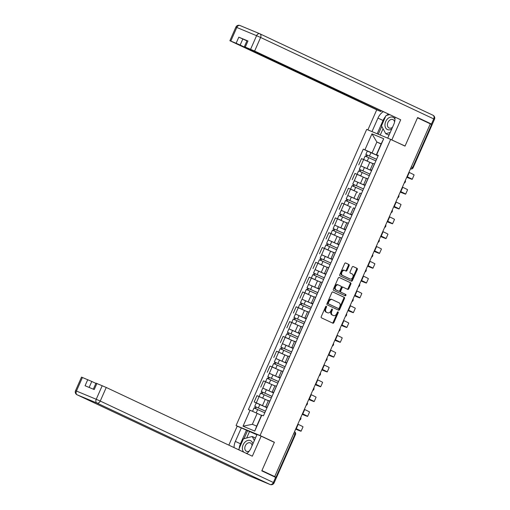 <?xml version="1.0" encoding="UTF-8"?>
<svg xmlns="http://www.w3.org/2000/svg" width="510" height="510" viewBox="0 0 510 510"><rect width="100%" height="100%" fill="white"/><g stroke="black" fill="none" stroke-linecap="round" stroke-linejoin="round"><path stroke-width="0.76" d="M326.355 306.261A0.714 0.491 112.6 0 0 325.629 306.708L321.255 316.614A1.02 0.695 112.6 0 0 321.478 317.845L332.851 323.193A1.02 0.695 112.6 0 0 332.871 323.2A1.02 0.695 112.6 0 0 333.891 322.556L338.257 312.649A0.714 0.491 112.6 0 0 337.378 312.235L336.81 313.516A3.264 2.231 112.6 0 1 333.54 315.582A3.264 2.231 112.6 0 1 333.476 315.55L332.526 315.103A3.264 2.231 112.6 0 1 331.819 311.17L332.386 309.889A0.714 0.491 112.6 0 0 331.5 309.474L330.939 310.756A3.264 2.231 112.6 0 1 327.662 312.815A3.264 2.231 112.6 0 1 327.599 312.789L326.649 312.343A3.264 2.231 112.6 0 1 325.947 308.403L326.508 307.122A0.714 0.491 112.6 0 0 326.355 306.261M349.089 265.71A1.02 0.695 112.6 0 0 348.865 264.48L345.678 262.975A1.02 0.695 112.6 0 0 345.659 262.969A1.02 0.695 112.6 0 0 344.632 263.613L339.781 274.616A1.02 0.695 112.6 0 0 340.004 275.846L351.371 281.195A1.02 0.695 112.6 0 0 351.39 281.201A1.02 0.695 112.6 0 0 352.416 280.557L357.268 269.554A1.02 0.695 112.6 0 0 357.045 268.33L353.194 266.513A1.02 0.695 112.6 0 0 353.175 266.507A1.02 0.695 112.6 0 0 352.149 267.151L350.077 271.856A1.02 0.695 112.6 0 0 350.293 273.086L352.206 273.985A2.728 1.868 112.6 0 1 352.812 277.236A2.728 1.868 112.6 0 1 350.058 278.995A2.728 1.868 112.6 0 1 350.007 278.976L342.522 275.451A2.728 1.868 112.6 0 1 341.917 272.2A2.728 1.868 112.6 0 1 344.664 270.44A2.728 1.868 112.6 0 1 344.722 270.466L345.965 271.052A1.02 0.695 112.6 0 0 345.99 271.059A1.02 0.695 112.6 0 0 347.01 270.415L349.089 265.71L348.387 265.417A1.02 0.695 112.6 0 0 348.171 264.186L345.5 262.93M274.718 476.595L261.917 470.571L274.399 442.266L260.049 435.514L390.666 139.37L405.017 146.121L417.499 117.816L430.306 123.841L274.718 476.595L274.023 476.308L276.018 477.245L294.99 434.22A2.078 1.511 -64.8 0 0 294.493 431.766A2.078 2.078 0 0 1 295.494 434.475L293.683 433.602M332.89 291.975A1.02 0.695 112.6 0 0 332.871 291.962A1.02 0.695 112.6 0 0 331.844 292.606L326.993 303.609A1.02 0.695 112.6 0 0 327.216 304.84L338.583 310.188A1.02 0.695 112.6 0 0 338.602 310.195A1.02 0.695 112.6 0 0 339.628 309.551L344.479 298.554A1.02 0.695 112.6 0 0 344.256 297.324L332.851 291.956M333.387 289.113L338.238 278.109A1.02 0.695 112.6 0 1 339.265 277.465A1.02 0.695 112.6 0 0 339.265 277.465L350.65 282.827A1.02 0.695 112.6 0 1 350.874 284.057L348.795 288.762A1.02 0.695 112.6 0 1 347.775 289.406A1.02 0.695 112.6 0 1 347.756 289.399L343.141 287.226A1.02 0.695 112.6 0 0 343.122 287.219A1.02 0.695 112.6 0 0 342.102 287.863L340.725 290.987A1.02 0.695 112.6 0 0 340.941 292.217L345.742 294.474A0.714 0.491 112.6 0 1 345.168 295.781L333.61 290.343A1.02 0.695 112.6 0 1 333.387 289.113M239.279 427.061L236.073 425.55L366.69 129.406L390.666 139.37M430.287 123.873L432.104 124.746L413.125 167.771L412.622 167.516L431.6 124.491M271.734 475.537L276.018 477.245M267.112 407.496L265.672 406.77L267.176 407.343M268.33 400.739L259.086 396.563L256.32 402.83L267.023 407.694M256.32 402.83L254.184 401.944L256.409 402.989M269.943 401.077L268.438 400.503L265.672 406.77M259.086 396.563L256.951 395.677L254.184 401.944M273.647 392.681L272.206 391.954L273.711 392.528M262.943 388.174L273.558 392.878M276.477 386.261L274.973 385.688L272.206 391.954M274.871 385.923L263.485 380.862L260.725 387.128M280.181 377.859L278.74 377.139L280.251 377.712M269.478 373.358L280.098 378.057M283.012 371.446L281.507 370.866L278.74 377.139M281.405 371.108L270.019 366.046L267.259 372.313M286.716 363.043L285.275 362.323L286.786 362.897M276.012 358.536L286.633 363.241M289.546 356.624L288.042 356.05L285.275 362.323M287.94 356.286L276.554 351.224L273.793 357.497M293.25 348.228L291.816 347.501L293.32 348.075M282.546 343.721L293.167 348.426M296.08 341.808L294.576 341.235L291.816 347.501M294.474 341.47L283.095 336.409L280.328 342.675M299.784 333.412L298.35 332.686L299.854 333.259M289.081 328.905L299.702 333.61M302.621 326.993L301.11 326.419L298.35 332.686M301.008 326.655L289.629 321.593L286.862 327.86M306.325 318.597L304.884 317.87L306.389 318.444M295.615 314.09L306.236 318.795M309.156 312.177L307.645 311.604L304.884 317.87M307.543 311.839L296.163 306.778L293.397 313.044M312.859 303.775L311.419 303.055L312.923 303.628M302.149 299.274L312.77 303.973M315.69 297.362L314.185 296.782L311.419 303.055M314.077 297.018L302.698 291.962L299.931 298.229M319.394 288.96L317.953 288.233L319.458 288.813M308.684 284.452L319.305 289.157M322.224 282.54L320.72 281.966L317.953 288.233M320.611 282.202L309.232 277.14L306.465 283.413M325.928 274.144L324.487 273.417L325.992 273.991M315.218 269.637L325.839 274.342M328.759 267.724L327.254 267.151L324.487 273.417M327.146 267.387L315.766 262.325L313 268.591M332.463 259.329L331.022 258.602L332.526 259.176M321.759 254.821L332.373 259.526M335.293 252.909L333.789 252.335L331.022 258.602M333.68 252.571L322.301 247.509L319.534 253.776M338.997 244.513L337.556 243.786L339.061 244.36M328.293 240.006L338.908 244.711M341.827 238.094L340.323 237.52L337.556 243.786M340.221 237.756L328.835 232.694L326.068 238.96M345.531 229.691L344.091 228.971L345.601 229.545M334.828 225.19L345.448 229.889M348.362 223.272L346.857 222.698L344.091 228.971M346.755 222.934L335.37 217.878L332.609 224.145M352.066 214.876L350.625 214.149L352.136 214.729M341.362 210.369L351.983 215.073M354.896 208.456L353.392 207.882L350.625 214.149M351.141 207.111L341.904 203.056L339.144 209.329M358.6 200.06L357.159 199.333L358.67 199.907M347.897 195.553L358.517 200.258M361.431 193.641L359.926 193.067L357.159 199.333M357.676 192.295L348.438 188.241L345.678 194.508M365.134 185.245L363.7 184.518L365.205 185.092M354.431 180.738L365.052 185.442M367.971 178.825L366.46 178.251L363.7 184.518M366.358 178.487L354.979 173.425L352.212 179.692M371.675 170.429L370.234 169.702L371.739 170.276M360.965 165.922L371.586 170.62M374.506 164.01L372.995 163.436L370.234 169.702M372.893 163.672L361.514 158.61L358.747 164.877M261.426 415.382L257.18 413.38L252.361 424.307L256.696 426.105L261.515 415.185L263.447 415.803L378.312 155.365L376.38 154.747L381.193 143.826L376.864 142.029L372.045 152.949L378.12 155.805M261.808 415.121L254.77 431.077L243.028 426.194L250.066 410.238L257.18 413.38M372.045 152.949L363.286 149.124L248.421 409.555L250.066 410.238M364.93 149.806L371.969 133.85L383.711 138.726L376.673 154.683M260.049 435.514L236.073 425.55M274.399 442.266L272.308 441.399M381.11 144.024L376.864 142.029L371.969 133.85M378.21 155.607L376.38 154.747M367.5 151.107L363.286 149.124M254.77 431.077L256.696 426.105M243.028 426.194L252.361 424.307M381.193 143.826L383.711 138.726M325.89 306.357A0.714 0.491 112.6 0 1 325.813 306.835L325.246 308.116A3.264 2.231 112.6 0 0 325.954 312.05L326.649 312.343M327.031 312.547A3.264 2.231 112.6 0 1 326.961 312.522A3.264 2.231 112.6 0 1 326.897 312.496L325.954 312.05M332.903 315.314A3.264 2.231 112.6 0 1 332.839 315.288A3.264 2.231 112.6 0 1 332.775 315.263L331.825 314.817A3.264 2.231 112.6 0 1 331.124 310.877L331.685 309.595A0.714 0.491 112.6 0 0 331.768 309.117M332.329 322.945A1.02 0.695 112.6 0 0 333.189 322.269L337.563 312.362A0.714 0.491 112.6 0 0 337.639 311.884M338.06 309.94A1.02 0.695 112.6 0 0 338.927 309.264L343.778 298.261A1.02 0.695 112.6 0 0 343.561 297.03L332.711 291.93M328.332 302.997A0.714 0.491 112.6 0 0 328.485 303.858L338.468 308.556A0.714 0.491 112.6 0 0 339.195 308.11L339.794 306.759A3.264 2.231 112.6 0 0 339.086 302.825L332.265 299.612A3.264 2.231 112.6 0 0 332.201 299.587A3.264 2.231 112.6 0 0 328.925 301.646L328.332 302.997L327.63 302.71A0.714 0.491 112.6 0 0 327.783 303.571L328.485 303.858M337.779 308.269L337.767 308.263A0.714 0.491 112.6 0 0 337.779 308.269L327.783 303.571M332.137 299.561L331.564 299.325A3.264 2.231 112.6 0 0 331.5 299.293A3.264 2.231 112.6 0 0 328.23 301.359L328.925 301.646M327.63 302.71L328.23 301.359M339.105 277.427L350.65 282.827M347.233 289.151A1.02 0.695 112.6 0 0 348.1 288.469L350.172 283.764A1.02 0.695 112.6 0 0 349.956 282.534M343.103 287.213L342.446 286.939A1.02 0.695 112.6 0 0 342.427 286.926A1.02 0.695 112.6 0 0 341.4 287.57L340.023 290.694A1.02 0.695 112.6 0 0 340.246 291.924L345.742 294.474M344.62 295.519A0.714 0.491 112.6 0 0 345.047 294.181M338.359 284.975A2.728 1.868 112.6 0 0 338.302 284.95A2.728 1.868 112.6 0 0 335.548 286.716A2.728 1.868 112.6 0 0 336.16 289.967L338.793 291.204A1.02 0.695 112.6 0 0 338.818 291.216A1.02 0.695 112.6 0 0 339.839 290.572L341.215 287.449A1.02 0.695 112.6 0 0 340.992 286.218L338.359 284.975M338.251 284.931L337.658 284.688A2.728 1.868 112.6 0 0 337.607 284.663A2.728 1.868 112.6 0 0 334.853 286.422A2.728 1.868 112.6 0 0 335.459 289.674L336.16 289.967M338.818 291.216L338.117 290.923A1.02 0.695 112.6 0 0 338.136 290.929A1.02 0.695 112.6 0 1 338.098 290.917L335.459 289.674M345.448 270.804A1.02 0.695 112.6 0 0 346.309 270.128L348.387 265.417M344.613 270.421L344.02 270.173A2.728 1.868 112.6 0 0 343.969 270.153A2.728 1.868 112.6 0 0 341.215 271.913A2.728 1.868 112.6 0 0 341.821 275.164L342.522 275.451M349.414 278.728A2.728 1.868 112.6 0 1 349.363 278.709A2.728 1.868 112.6 0 1 349.305 278.683L341.821 275.164M350.848 280.946A1.02 0.695 112.6 0 0 351.715 280.27L356.567 269.267A1.02 0.695 112.6 0 0 356.35 268.037L353.016 266.469M265.481 411.2L254.739 406.362L256.249 402.945L266.998 407.751M265.493 411.168L254.739 406.362M255.593 408.606L256.288 407.025M264.779 412.781L254.025 407.974L252.546 411.334M261.432 415.363L259.654 414.547M254.688 408.223L255.363 406.68M295.908 428.553L296.253 428.712A20.043 0.459 23.8 0 1 301.098 431.192A20.043 0.459 23.8 0 1 295.647 429.146M297.84 424.186L298.178 424.345A20.043 0.459 23.8 0 1 303.023 426.825L301.098 431.192M295.666 429.101A18.691 0.427 -156.2 0 0 299.861 430.65A18.691 0.427 -156.2 0 0 295.889 428.598M272.015 396.385L261.273 391.546L262.784 388.123L273.532 392.936M272.028 396.353L261.273 391.546M262.127 393.79L262.828 392.209M271.314 397.966L260.559 393.159L259.061 396.557M268.343 400.713L266.188 399.732M262.242 397.921L259.552 396.761M261.222 393.408L261.904 391.865M278.549 381.569L267.807 376.731L269.318 373.307L280.073 378.114M278.562 381.537L267.807 376.731M268.662 378.975L269.363 377.394M277.848 383.15L267.093 378.344L262.854 388.014M274.877 385.898L272.722 384.91M268.776 383.106L266.086 381.945M267.756 378.592L268.438 377.049M246.802 453.6A11.679 8.511 -64.8 0 0 251.092 447.927L257.04 434.443L261.165 436.158L252.322 456.195L106.246 387.466L100.253 401.051L273.36 482.492L275.623 477.366L261.789 470.857L274.354 442.361L261.165 436.158M239.215 448.386A11.679 8.511 -64.8 0 1 240.446 443.783L235.365 441.392A11.679 8.511 -64.8 0 0 234.065 447.608M235.365 441.392L241.313 427.909L237.188 426.194L228.831 445.141M256.893 434.769L241.313 427.909M95.874 383.386L91.775 381.454L89.135 387.447M82.435 377.47L76.443 391.049L75.525 390.698L81.517 377.119L91.775 381.454M93.317 389.181L95.982 383.131L106.246 387.466M87.745 379.676L85.068 385.751L94.222 389.557L96.906 383.482M275.623 477.366L276.375 477.749L274.119 482.881L273.36 482.492A3.117 2.269 115.2 0 1 270.007 484.474L96.9 403.027L77.118 394.81L250.225 476.251L270.007 484.474A3.117 2.129 -67.4 0 0 270.07 484.5A3.117 3.117 0 0 0 274.119 482.881M239.145 449.661A11.679 8.511 -64.8 0 0 239.145 449.998M240.446 443.783L246.4 430.3M247.516 430.765L243.997 438.74M249.447 431.67L246.649 438.014M372.899 131.988L367.889 129.859L376.731 109.816L229.895 40.704L236.124 43.261L238.808 37.179L246.936 40.889M372.013 131.567L377.961 118.084A11.679 8.511 -64.8 0 1 383.163 111.754M427.119 122.343L431.46 124.045L417.626 117.529L405.055 146.026L387.74 138.108L393.688 124.618A11.679 8.511 -64.8 0 0 394.918 117.281M391.865 139.823L400.701 119.78L244.36 46.716L247.044 40.634L247.962 40.985L238.808 37.179M381.168 110.817L380.849 111.531L376.731 109.816M368.781 130.273L367.889 129.859M405.055 146.026L402.964 145.159M388.626 138.522L387.74 138.108M400.701 119.78L254.624 51.051L244.36 46.716M242.837 38.958L240.153 45.039L380.849 111.531M240.153 45.039L236.124 43.261M377.183 133.767L383.048 120.475L377.961 118.084M388.25 114.144A11.679 8.511 -64.8 0 0 386.606 115.426M385.624 116.433A11.679 8.511 -64.8 0 0 383.048 120.475M381.76 126.391L378.299 134.232M383.048 128.749L380.269 135.048M245.903 453.173A6.751 4.915 -64.8 0 0 247.407 453.084M252.852 443.936A6.751 4.915 -64.8 0 0 250.391 440.576A6.751 4.915 -64.8 0 0 243.531 444.057A6.751 4.915 -64.8 0 0 243.844 452.204M252.048 445.759A4.622 3.366 -64.8 0 0 250.397 442.929A4.622 3.366 -64.8 0 0 250.295 442.884A4.622 3.366 -64.8 0 0 245.348 445.746A4.622 3.366 -64.8 0 0 246.464 451.293A4.622 3.366 -64.8 0 0 246.566 451.337A4.622 3.366 -64.8 0 0 249.282 451.031M239.388 450.113L238.871 449.163L243.397 438.906L252.189 436.496L254.764 437.707L255.23 438.555M252.189 436.496L254.369 440.493M394.982 119.206A6.751 4.915 -64.8 0 0 392.987 117.268A6.751 4.915 -64.8 0 0 385.719 121.552A6.751 4.915 -64.8 0 0 387.543 129.616A6.751 4.915 -64.8 0 0 391.744 129.024M394.587 121.954A4.622 3.366 -64.8 0 0 392.993 119.614A4.622 3.366 -64.8 0 0 392.891 119.569A4.622 3.366 -64.8 0 0 387.951 122.438A4.622 3.366 -64.8 0 0 389.06 127.978A4.622 3.366 -64.8 0 0 389.162 128.023A4.622 3.366 -64.8 0 0 392.522 127.27M389.264 134.646L388.314 134.908L385.745 133.696L381.467 125.849L385.993 115.598L389.366 114.673M390.226 132.466L385.745 133.696M302.443 413.737L302.787 413.897A20.043 0.459 23.8 0 1 307.632 416.377A20.043 0.459 23.8 0 1 302.181 414.33M304.374 409.371L304.712 409.53A20.043 0.459 23.8 0 1 309.557 412.01L307.632 416.377M302.2 414.286A18.691 0.427 -156.2 0 0 306.395 415.835A18.691 0.427 -156.2 0 0 302.424 413.776M308.977 398.922L309.321 399.081A20.043 0.459 23.8 0 1 314.166 401.561A20.043 0.459 23.8 0 1 308.722 399.508M310.909 394.549L311.247 394.714A20.043 0.459 23.8 0 1 316.098 397.194L314.166 401.561M308.735 399.47A18.691 0.427 -156.2 0 0 312.936 401.019A18.691 0.427 -156.2 0 0 308.964 398.96M285.084 366.754L274.342 361.909L275.853 358.492L286.607 363.298M285.096 366.722L274.342 361.909M275.196 364.153L275.897 362.572M284.382 368.335L273.634 363.528L272.136 366.919M281.412 371.082L279.257 370.094M275.311 368.29L272.62 367.123M274.291 363.77L274.973 362.234M291.618 351.938L280.876 347.093L282.387 343.676L293.142 348.483M291.631 351.9L280.876 347.093M281.73 349.337L282.432 347.756M290.917 353.519L280.168 348.706L278.67 352.104M287.946 356.267L285.791 355.279M281.845 353.475L279.155 352.308M280.825 348.955L281.507 347.418M298.152 337.116L287.41 332.278L288.921 328.861L299.676 333.667M298.165 337.084L287.41 332.278M288.265 334.522L288.966 332.941M297.457 338.697L286.703 333.891L282.457 343.561M294.48 341.451L292.326 340.463M288.38 338.653L285.689 337.492M287.359 334.139L288.042 332.596M315.518 384.1L315.856 384.266A20.043 0.459 23.8 0 1 320.701 386.746A20.043 0.459 23.8 0 1 315.256 384.693M317.443 379.733L317.781 379.893A20.043 0.459 23.8 0 1 322.632 382.379L320.701 386.746M315.276 384.655A18.691 0.427 -156.2 0 0 319.47 386.197A18.691 0.427 -156.2 0 0 315.499 384.145M322.052 369.285L322.39 369.45A20.043 0.459 23.8 0 1 327.235 371.93A20.043 0.459 23.8 0 1 321.791 369.877M323.977 364.918L324.322 365.077A20.043 0.459 23.8 0 1 329.167 367.557L327.235 371.93M321.81 369.839A18.691 0.427 -156.2 0 0 326.005 371.382A18.691 0.427 -156.2 0 0 322.033 369.329M328.587 354.469L328.925 354.628A20.043 0.459 23.8 0 1 333.776 357.108A20.043 0.459 23.8 0 1 328.325 355.062M330.512 350.102L330.856 350.262A20.043 0.459 23.8 0 1 335.701 352.742L333.776 357.108M328.344 355.017A18.691 0.427 -156.2 0 0 332.539 356.567A18.691 0.427 -156.2 0 0 328.567 354.514M304.687 322.301L293.951 317.462L295.456 314.039L306.21 318.852M304.699 322.269L293.951 317.462M294.805 319.706L295.5 318.125M303.992 323.882L293.237 319.075L288.991 328.746M301.015 326.63L298.86 325.648M294.914 323.837L292.23 322.677M293.894 319.324L294.576 317.781M335.121 339.654L335.465 339.813A20.043 0.459 23.8 0 1 340.31 342.293A20.043 0.459 23.8 0 1 334.86 340.246M337.046 335.287L337.39 335.446A20.043 0.459 23.8 0 1 342.236 337.926L340.31 342.293M334.879 340.202A18.691 0.427 -156.2 0 0 339.073 341.751A18.691 0.427 -156.2 0 0 335.102 339.692M311.221 307.485L300.486 302.647L301.99 299.223L312.745 304.03M311.234 307.453L300.486 302.647M301.34 304.891L302.035 303.31M310.526 309.066L299.772 304.26L295.526 313.93M307.555 311.814L305.394 310.826M301.448 309.022L298.764 307.861M300.435 304.508L301.11 302.965M341.655 324.838L342 324.998A20.043 0.459 23.8 0 1 346.845 327.477A20.043 0.459 23.8 0 1 341.394 325.425M343.581 320.465L343.925 320.631A20.043 0.459 23.8 0 1 348.77 323.11L346.845 327.477M341.413 325.386A18.691 0.427 -156.2 0 0 345.608 326.935A18.691 0.427 -156.2 0 0 341.636 324.876M317.755 292.67L307.02 287.825L308.524 284.408L319.279 289.215M317.775 292.632L307.02 287.825M307.874 290.069L308.569 288.488M317.061 294.251L306.306 289.444L302.067 299.115M314.09 296.998L311.935 296.01M307.983 294.206L305.299 293.04M306.969 289.686L307.645 288.15M348.19 310.016L348.534 310.182A20.043 0.459 23.8 0 1 353.379 312.662A20.043 0.459 23.8 0 1 347.928 310.609M350.115 305.649L350.459 305.809A20.043 0.459 23.8 0 1 355.304 308.289L353.379 312.662M347.947 310.571A18.691 0.427 -156.2 0 0 352.142 312.114A18.691 0.427 -156.2 0 0 348.171 310.061M324.29 277.848L313.554 273.009L315.059 269.592L325.813 274.399M324.309 277.816L313.554 273.009M314.409 275.253L315.103 273.672M323.595 279.435L312.84 274.622L308.601 284.299M320.624 282.183L318.469 281.195M314.523 279.391L311.833 278.224M313.503 274.871L314.179 273.334M354.724 295.201L355.068 295.36A20.043 0.459 23.8 0 1 359.913 297.846A20.043 0.459 23.8 0 1 354.463 295.794M356.649 290.834L356.994 290.993A20.043 0.459 23.8 0 1 361.839 293.473L359.913 297.846M354.482 295.749A18.691 0.427 -156.2 0 0 358.677 297.298A18.691 0.427 -156.2 0 0 354.705 295.245M330.824 263.032L320.089 258.194L321.593 254.777L332.348 259.584M330.843 263.001L320.089 258.194M320.943 260.438L321.638 258.857M330.129 264.613L319.375 259.807L317.877 263.205M327.159 267.367L325.004 266.379M321.058 264.569L318.367 263.409M320.038 260.055L320.713 258.513M361.258 280.385L361.603 280.545A20.043 0.459 23.8 0 1 366.448 283.024A20.043 0.459 23.8 0 1 360.997 280.978M363.19 276.018L363.528 276.178A20.043 0.459 23.8 0 1 368.373 278.658L366.448 283.024M361.016 280.933A18.691 0.427 -156.2 0 0 365.211 282.483A18.691 0.427 -156.2 0 0 361.239 280.43M337.365 248.217L326.623 243.378L328.134 239.955L338.882 244.768M337.378 248.185L326.623 243.378M327.477 245.622L328.179 244.041M336.664 249.798L325.909 244.991L321.67 254.662M333.693 252.546L331.538 251.558M327.592 249.753L324.902 248.593M326.572 245.24L327.248 243.697M367.793 265.57L368.137 265.729A20.043 0.459 23.8 0 1 372.982 268.209A20.043 0.459 23.8 0 1 367.531 266.163M369.724 261.197L370.062 261.362A20.043 0.459 23.8 0 1 374.907 263.842L372.982 268.209M367.551 266.118A18.691 0.427 -156.2 0 0 371.745 267.667A18.691 0.427 -156.2 0 0 367.774 265.608M343.899 233.401L333.157 228.563L334.668 225.139L345.423 229.946M343.912 233.37L333.157 228.563M334.012 230.807L334.713 229.226M343.198 234.982L332.443 230.176L328.204 239.847M340.227 237.73L338.073 236.742M334.126 234.938L331.436 233.778M333.106 230.424L333.789 228.882M374.327 250.754L374.671 250.914A20.043 0.459 23.8 0 1 379.517 253.393A20.043 0.459 23.8 0 1 374.072 251.341M376.259 246.381L376.597 246.547A20.043 0.459 23.8 0 1 381.448 249.027L379.517 253.393M374.085 251.302A18.691 0.427 -156.2 0 0 378.286 252.852A18.691 0.427 -156.2 0 0 374.314 250.792M350.434 218.586L339.692 213.741L341.203 210.324L351.957 215.131M350.447 218.548L339.692 213.741M340.546 215.985L341.247 214.404M349.733 220.167L338.984 215.36L334.738 225.031M346.762 222.915L344.607 221.926M340.661 220.122L337.971 218.956M339.641 215.602L340.323 214.066M380.868 235.932L381.206 236.098A20.043 0.459 23.8 0 1 386.051 238.578A20.043 0.459 23.8 0 1 380.607 236.525M382.793 231.565L383.131 231.725A20.043 0.459 23.8 0 1 387.982 234.205L386.051 238.578M380.619 236.487A18.691 0.427 -156.2 0 0 384.82 238.03A18.691 0.427 -156.2 0 0 380.849 235.977M356.968 203.764L346.226 198.925L347.737 195.508L358.492 200.315M356.981 203.732L346.226 198.925M347.081 201.169L347.782 199.588M356.267 205.351L345.519 200.538L341.273 210.216M347.195 205.307L344.505 204.14M346.175 200.787L346.857 199.251M387.402 221.117L387.74 221.276A20.043 0.459 23.8 0 1 392.585 223.762A20.043 0.459 23.8 0 1 387.141 221.71M389.328 216.75L389.672 216.909A20.043 0.459 23.8 0 1 394.517 219.389L392.585 223.762M387.16 221.665A18.691 0.427 -156.2 0 0 391.355 223.214A18.691 0.427 -156.2 0 0 387.383 221.161M363.502 188.949L352.761 184.11L354.272 180.693L365.026 185.5M363.515 188.917L352.761 184.11M353.615 186.354L354.316 184.773M362.808 190.53L352.053 185.723L347.807 195.394M353.73 190.485L351.039 189.325M352.71 185.971L353.392 184.429M393.937 206.301L394.275 206.461A20.043 0.459 23.8 0 1 399.126 208.941A20.043 0.459 23.8 0 1 393.675 206.894M395.862 201.934L396.206 202.094A20.043 0.459 23.8 0 1 401.051 204.574L399.126 208.941M393.694 206.85A18.691 0.427 -156.2 0 0 397.889 208.399A18.691 0.427 -156.2 0 0 393.918 206.346M370.037 174.133L359.301 169.294L360.806 165.871L371.56 170.678M370.05 174.101L359.301 169.294M360.156 171.538L360.85 169.958M369.342 175.714L358.587 170.907L357.089 174.305M366.365 178.462L364.21 177.474M360.264 175.669L357.58 174.509M359.244 171.156L359.926 169.613M400.471 191.486L400.809 191.645A20.043 0.459 23.8 0 1 405.66 194.125A20.043 0.459 23.8 0 1 400.21 192.079M402.396 187.113L402.741 187.278A20.043 0.459 23.8 0 1 407.586 189.758L405.66 194.125M400.229 192.034A18.691 0.427 -156.2 0 0 404.424 193.583A18.691 0.427 -156.2 0 0 400.452 191.524M376.571 159.318L365.836 154.473L367.34 151.056L378.095 155.862M376.584 159.286L365.836 154.473M366.69 156.723L367.385 155.142M375.876 160.899L365.122 156.092L363.624 159.483M372.906 163.646L370.744 162.658M366.798 160.854L364.114 159.687M365.785 156.334L366.46 154.798M407.005 176.67L407.35 176.83A20.043 0.459 23.8 0 1 412.195 179.31A20.043 0.459 23.8 0 1 406.744 177.257M408.931 172.297L409.275 172.463A20.043 0.459 23.8 0 1 414.12 174.943L412.195 179.31M406.763 177.219A18.691 0.427 -156.2 0 0 410.958 178.768A18.691 0.427 -156.2 0 0 406.986 176.709M357.108 174.312L354.342 180.578M317.896 263.211L315.135 269.478M278.69 352.11L275.923 358.383M272.155 366.932L269.388 373.199M363.643 159.496L360.876 165.763M369.82 162.225L367.053 168.491M363.286 177.04L360.519 183.307M367.869 178.787L365.109 185.053M356.751 191.856L353.985 198.122M361.335 193.602L358.575 199.869M350.211 206.671L347.45 212.944M354.801 208.418L352.04 214.684M343.676 221.493L340.916 227.76M348.266 223.233L345.5 229.506M337.142 236.308L334.381 242.575M341.732 238.049L338.965 244.322M330.608 251.124L327.847 257.391M335.197 252.871L332.431 259.137M324.073 265.94L321.306 272.212M328.663 267.686L325.896 273.953M317.539 280.755L314.772 287.028M322.129 282.502L319.362 288.768M311.004 295.577L308.238 301.844M315.594 297.317L312.828 303.59M304.47 310.392L301.703 316.659M309.06 312.133L306.293 318.406M297.936 325.208L295.169 331.474M302.519 326.955L299.759 333.221M291.401 340.023L288.634 346.296M295.985 341.77L293.224 348.037M284.867 354.839L282.1 361.112M289.45 356.586L286.69 362.852M278.326 369.661L275.566 375.927M282.916 371.401L280.156 377.674M271.792 384.476L269.031 390.743M276.382 386.217L273.615 392.49M265.257 399.292L262.497 405.558M269.847 401.038L267.081 407.305M374.41 163.965L371.643 170.238M300.065 419.131A2.078 1.511 -64.8 0 0 300.371 418.442M306.599 404.315A2.078 1.511 -64.8 0 0 306.905 403.627M313.134 389.5A2.078 1.511 -64.8 0 0 313.44 388.805M319.668 374.684A2.078 1.511 -64.8 0 0 319.974 373.989M326.202 359.869A2.078 1.511 -64.8 0 0 326.508 359.174M332.743 345.047A2.078 1.511 -64.8 0 0 333.043 344.358M339.278 330.231A2.078 1.511 -64.8 0 0 339.577 329.543M345.812 315.416A2.078 1.511 -64.8 0 0 346.118 314.721M352.346 300.6A2.078 1.511 -64.8 0 0 352.652 299.905M358.881 285.785A2.078 1.511 -64.8 0 0 359.187 285.09M365.415 270.963A2.078 1.511 -64.8 0 0 365.721 270.274M371.949 256.147A2.078 1.511 -64.8 0 0 372.255 255.459M378.484 241.332A2.078 1.511 -64.8 0 0 378.79 240.637M385.018 226.516A2.078 1.511 -64.8 0 0 385.324 225.822M391.553 211.695A2.078 1.511 -64.8 0 0 391.858 211.006M398.087 196.879A2.078 1.511 -64.8 0 0 398.393 196.191M404.628 182.064A2.078 1.511 -64.8 0 0 404.927 181.375M411.315 166.898L412.622 167.516A2.078 1.511 -64.8 0 1 410.448 168.861A2.078 2.078 0 0 0 413.125 167.771M325.246 308.116L325.947 308.403M326.897 312.496L327.599 312.789M331.685 309.595L332.386 309.889M331.124 310.877L331.819 311.17M331.825 314.817L332.526 315.103M332.775 315.263L333.476 315.55M337.563 312.362L338.257 312.649M333.189 322.269L333.891 322.556M325.813 306.835L326.508 307.122M343.561 297.03L344.256 297.324M343.778 298.261L344.479 298.554M338.927 309.264L339.628 309.551M350.172 283.764L350.874 284.057M348.1 288.469L348.795 288.762M341.4 287.57L342.102 287.863M340.023 290.694L340.725 290.987M340.246 291.924L340.941 292.217M338.098 290.917L338.793 291.204M346.309 270.128L347.01 270.415M349.305 278.683L350.007 278.976M356.35 268.037L357.045 268.33M356.567 269.267L357.268 269.554M351.715 280.27L352.416 280.557M348.171 264.186L348.865 264.48M258.379 407.911L259.883 404.494M256.16 412.934L257.665 409.524M298.178 424.345L296.253 428.712M264.913 393.095L266.418 389.672M262.695 398.125L264.199 394.708M271.447 378.28L272.952 374.856M269.229 383.31L270.733 379.893M75.525 390.698A3.117 3.117 0 0 0 77.048 394.778A3.117 2.269 115.2 0 0 77.118 394.81A3.117 2.129 -67.4 0 1 76.443 391.049L96.224 399.273L102.217 385.688M96.224 399.273A3.117 2.129 112.6 0 0 96.9 403.027A3.117 2.269 115.2 0 0 100.253 401.051L96.224 399.273M77.048 394.778L250.161 476.219A3.117 3.117 0 0 0 250.289 476.276A3.117 2.129 112.6 0 1 250.225 476.251A3.117 2.269 115.2 0 1 250.161 476.219A3.117 2.269 115.2 0 1 250.091 476.187M270.07 484.5L250.289 476.276A3.117 2.129 112.6 0 0 250.353 476.302M259.909 33.813L432.882 115.19A3.117 2.269 115.2 0 1 432.952 115.222A3.117 2.269 115.2 0 1 433.723 118.913L260.61 37.466L254.624 51.051M250.595 49.272L256.587 35.687L236.806 27.47A3.117 2.129 -67.4 0 1 239.929 25.5A3.117 2.129 -67.4 0 1 239.993 25.525L259.647 33.698M247.962 40.985L245.284 47.06M431.46 124.045L433.723 118.913L434.475 119.302A3.117 3.117 0 0 0 432.952 115.222L259.839 33.781A3.117 3.117 0 0 0 259.711 33.724A3.117 2.129 112.6 0 0 256.587 35.687L260.61 37.466A3.117 2.269 115.2 0 0 259.839 33.781A3.117 2.269 115.2 0 0 259.775 33.749A3.117 2.129 112.6 0 0 259.711 33.724L239.929 25.5A3.117 3.117 0 0 0 235.881 27.119L236.806 27.47L230.813 41.049M304.712 409.53L302.787 413.897M311.247 394.714L309.321 399.081M277.982 363.458L279.486 360.041M275.763 368.488L277.268 365.077M284.516 348.642L286.027 345.225M282.298 353.672L283.802 350.255M291.051 333.827L292.561 330.41M288.832 338.857L290.337 335.44M317.781 379.893L315.856 384.266M324.322 365.077L322.39 369.45M330.856 350.262L328.925 354.628M297.585 319.011L299.096 315.588M295.366 324.041L296.871 320.624M337.39 335.446L335.465 339.813M304.119 304.196L305.63 300.772M301.901 309.226L303.412 305.809M343.925 320.631L342 324.998M310.654 289.374L312.165 285.957M308.435 294.404L309.946 290.993M350.459 305.809L348.534 310.182M317.188 274.558L318.699 271.141M314.97 279.588L316.48 276.171M356.994 290.993L355.068 295.36M323.729 259.743L325.233 256.326M321.51 264.773L323.015 261.356M363.528 276.178L361.603 280.545M330.263 244.927L331.768 241.504M328.045 249.957L329.549 246.54M370.062 261.362L368.137 265.729M336.798 230.106L338.302 226.689M334.579 235.135L336.084 231.725M376.597 246.547L374.671 250.914M343.332 215.29L344.836 211.873M341.113 220.32L342.618 216.909M383.131 231.725L381.206 236.098M349.866 200.475L351.371 197.058M347.648 205.505L349.152 202.087M389.672 216.909L387.74 221.276M356.401 185.659L357.912 182.242M354.182 190.689L355.687 187.272M396.206 202.094L394.275 206.461M362.935 170.844L364.446 167.42M360.717 175.873L362.221 172.456M402.741 187.278L400.809 191.645M369.469 156.022L370.98 152.605M367.251 161.052L368.755 157.641M409.275 172.463L407.35 176.83M299.619 420.144A2.078 2.078 0 0 0 300.792 417.492M306.153 405.322A2.078 2.078 0 0 0 307.326 402.677M312.687 390.507A2.078 2.078 0 0 0 313.86 387.855M319.228 375.692A2.078 2.078 0 0 0 320.395 373.039M325.762 360.876A2.078 2.078 0 0 0 326.929 358.224M332.297 346.06A2.078 2.078 0 0 0 333.464 343.408M338.831 331.239A2.078 2.078 0 0 0 339.998 328.593M345.366 316.423A2.078 2.078 0 0 0 346.532 313.771M351.9 301.608A2.078 2.078 0 0 0 353.067 298.956M358.434 286.792A2.078 2.078 0 0 0 359.607 284.14M364.969 271.977A2.078 2.078 0 0 0 366.142 269.325M371.503 257.155A2.078 2.078 0 0 0 372.676 254.509M378.037 242.339A2.078 2.078 0 0 0 379.21 239.687M384.578 227.524A2.078 2.078 0 0 0 385.745 224.872M391.113 212.708A2.078 2.078 0 0 0 392.279 210.056M397.647 197.886A2.078 2.078 0 0 0 398.814 195.241M404.181 183.071A2.078 2.078 0 0 0 405.348 180.425M295.494 434.475L276.516 477.5M326.961 312.522L327.662 312.815M332.839 315.288L333.54 315.582M331.5 299.293L332.201 299.587M342.427 286.926L343.122 287.219M337.607 284.663L338.302 284.95M343.969 270.153L344.664 270.44M349.363 278.709L350.058 278.995M235.881 27.119L229.895 40.704M434.475 119.302L432.212 124.427"/></g></svg>
